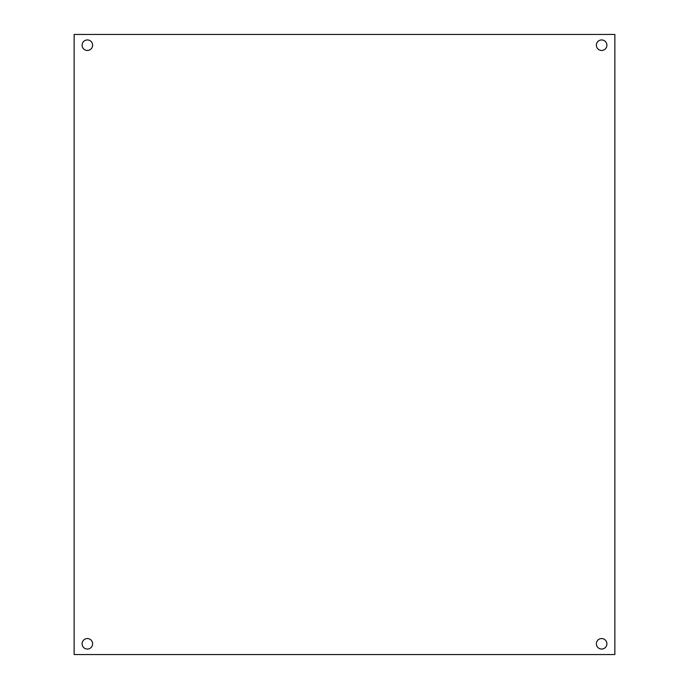 <?xml version="1.0" encoding="UTF-8"?>
<svg xmlns="http://www.w3.org/2000/svg" width="689" height="689" viewBox="0 0 689 689"><rect width="100%" height="100%" fill="white"/><g stroke="black" fill="none" stroke-linecap="round" stroke-linejoin="round"><path stroke-width="1.03" d="M82.112 643.802A5.254 5.254 0 0 0 87.365 649.055A5.254 5.254 0 0 0 92.619 643.802A5.254 5.254 0 0 0 87.365 638.548A5.254 5.254 0 0 0 82.112 643.802M596.381 643.802A5.254 5.254 0 0 0 601.635 649.055A5.254 5.254 0 0 0 606.888 643.802A5.254 5.254 0 0 0 601.635 638.548A5.254 5.254 0 0 0 596.381 643.802M596.381 45.198A5.254 5.254 0 0 0 601.635 50.452A5.254 5.254 0 0 0 606.888 45.198A5.254 5.254 0 0 0 601.635 39.945A5.254 5.254 0 0 0 596.381 45.198M82.112 45.198A5.254 5.254 0 0 0 87.365 50.452A5.254 5.254 0 0 0 92.619 45.198A5.254 5.254 0 0 0 87.365 39.945A5.254 5.254 0 0 0 82.112 45.198M74.136 34.45L74.136 654.55L614.864 654.55L614.864 34.45L74.136 34.45"/></g></svg>
